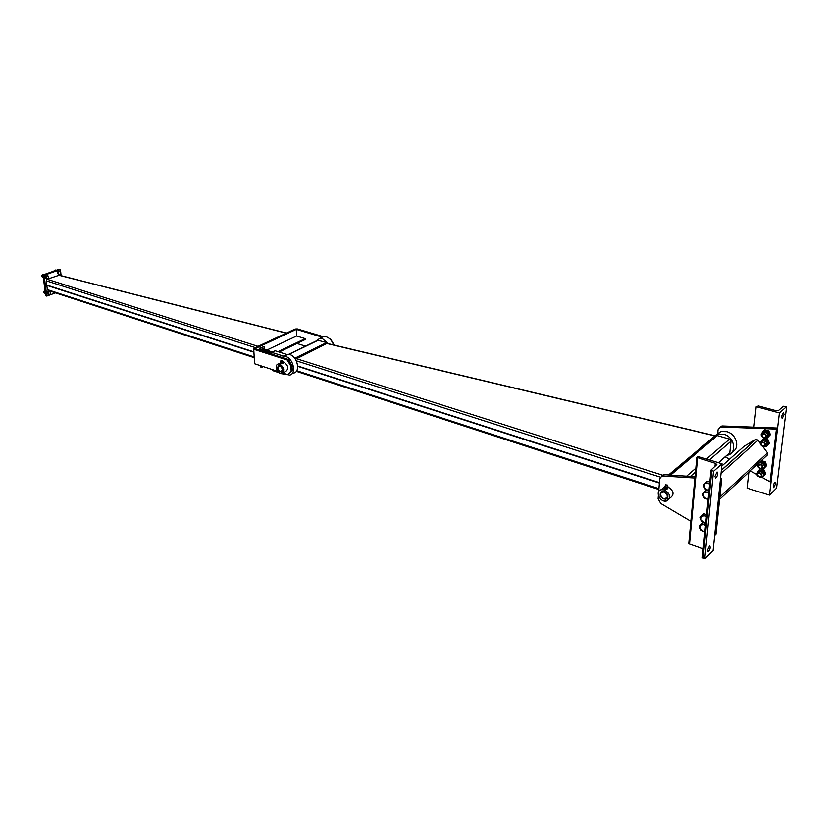 <?xml version="1.0" encoding="UTF-8"?>
<svg xmlns="http://www.w3.org/2000/svg" width="828" height="828" viewBox="0 0 828 828"><rect width="100%" height="100%" fill="white"/><g stroke="black" fill="none" stroke-linecap="round" stroke-linejoin="round"><path stroke-width="1.24" d="M732.345 451.871C740.429 448.279 736.506 434.007 726.746 431.657L720.784 431.543L716.241 434.679M714.699 435.663L717.741 434.11L723.713 434.234C734.426 436.811 737.5 452.916 727.76 455.141L727.139 455.296M297.697 366.328L659.378 483.034L658.777 490.497M718.683 462.748L729.81 452.657L731.01 441.2L729.499 439.14L717.317 435.6L715.63 436.263M658.539 489.4L296.31 371.337M659.419 482.641L297.676 365.997L659.419 482.61M669.21 475.003L715.185 436.635M668.548 474.961L714.895 435.88L715.516 436.356M327.629 343.682L326.822 343.496L295.441 359.321M321.347 337.648L323.458 336.623L326.263 336.789C329.668 338.031 332.09 340.743 333.518 344.934M328.364 343.713L322.454 338.642L319.649 338.466L316.368 340.898M283.518 356.195L285.681 356.485C293.536 358.534 296.724 374.215 289.51 375.115L283.952 373.438L284.439 374.504L282.4 373.832M291.673 374.028L293.526 373.097C300.74 372.186 297.583 356.547 289.728 354.519L286.581 354.394M327.65 343.537L326.656 342.585L317.735 340.236M279.129 370.923L281.986 371.71M278.86 365.355L279.864 365.438C283 367.87 283.455 370.075 281.23 372.082C277.37 370.437 276.583 368.201 278.86 365.355L277.732 368.108M280.185 371.575C277.142 368.708 277.049 366.804 279.895 365.852C282.938 368.739 283.041 370.644 280.185 371.575M282.793 372.91L285.795 371.42C288.92 368.605 288.289 365.5 283.88 362.105L283.104 361.95M279.802 364.103C284.211 367.518 284.853 370.633 281.727 373.449C277.483 374.525 273.975 364.61 278.374 363.989L279.802 364.103M282.741 363.451L280.961 363.533L281.489 363.006L280.485 362.291L282.203 362.778L281.489 363.006M281.52 363.606L283.041 363.295L283.259 362.146L282.203 362.778L283 362.012M282.969 363.357L282.938 362.757M280.361 362.643L280.961 363.533M280.516 362.229L280.454 361.65M282.555 361.08L283.083 361.515L280.878 361.971L280.93 361.163M280.982 373.48L283.486 373.552L283.776 372.424M283.507 372.559L283.486 373.552M283.228 373.666L281.479 373.728M281.158 360.697L282.514 360.418L281.158 360.697M282.493 360.335L280.94 360.366M305.553 346.145L296.952 343.485M279.139 352.024L305.253 339.511L305.211 338.631L296.59 336.002L296.279 329.368L322.299 337.182M323.313 336.696L297.304 328.902L295.141 329.026L253.668 348.381L288.279 359.466L292.015 365.676L292.232 370.292L287.927 374.753L291.156 370.83L290.928 366.214L287.202 360.004L253.73 349.261L296.279 329.368L296.59 336.002L266.471 350.244M334.108 344.831L330.486 338.838L329.999 339.076M330.486 338.838L329.358 338.507M287.202 360.004L288.279 359.466M253.73 349.261L254.61 363.761L277.773 371.399M283.652 373.335L287.927 374.753M291.156 370.83L292.232 370.292M290.928 366.214L292.015 365.676M254.558 362.861L253.668 348.381M277.98 351.662L305.211 338.631M263.232 366.607L261.596 367.394L261.513 366.038M260.789 365.8L260.872 367.156L261.596 367.394M259.888 350.379L259.754 348.091L264.556 346.414L260.489 348.329L260.613 350.606M259.754 348.091L260.489 348.329M264.722 349.354L264.556 346.414M253.896 352.2L46.813 285.381L47.351 289.614L48.179 290.493L254.227 357.686M46.813 285.381L253.875 351.869L46.772 285.06L46.223 280.816L47.103 279.243L59.274 275.206M55.507 292.884L46.761 296.082L44.081 275.269L60.372 269.555L60.703 272.257M60.744 272.598L61.127 275.683M57.774 271.47L59.895 271.201L57.774 271.47L57.256 273.147L57.981 273.375L58.322 272.557L58.498 273.996L59.637 274.347L60.599 273.261L60.423 271.822L59.285 271.47L58.343 272.505M46.761 296.082L45.685 295.731L43.004 274.927L44.081 275.269M60.372 269.555L59.285 269.224L43.004 274.927M54.596 270.352L53.654 271.201M59.895 271.201L60.775 272.391L60.247 274.078L58.85 274.565L57.981 273.375M57.256 273.147L58.85 274.565M58.322 272.557L58.498 271.688M55.466 270.021L54.11 271.035M56.728 270.114L54.948 270.539M42.383 274.627L41.773 276.531M47.072 275.765L46.099 276.873L46.285 278.322L47.444 278.663L48.417 277.566L48.231 276.117L47.072 275.765L47.693 275.486L48.593 276.687L48.065 278.384L46.647 278.891L45.747 277.69L46.275 275.993L47.072 275.765M46.275 275.993L47.693 275.486M45.55 275.765L45.022 277.463L46.647 278.891M45.022 277.463L45.747 277.69M43.718 274.42L43.263 274.285C41.472 275.238 41.307 276.293 42.756 277.463M43.035 274.917L42.166 276.604L43.398 277.96M42.694 276.769L43.066 275.91L43.263 277.432L42.166 276.604M44.536 274.389L42.725 274.813M44.464 290.587L43.843 292.481M49.121 291.787L48.148 292.884L48.334 294.323L49.483 294.654L50.446 293.547L50.27 292.118L49.121 291.787L49.742 291.497L50.622 292.677L50.104 294.364L48.686 294.882L47.796 293.702L48.324 292.015L49.121 291.787M48.324 292.015L49.742 291.497M47.6 291.777L47.082 293.464L48.686 294.882M47.082 293.464L47.796 293.702M44.981 290.307C43.501 291.477 43.439 292.522 44.805 293.412M45.064 290.897L44.236 292.584L45.447 293.919M44.764 292.76L45.126 291.901L45.323 293.412L44.236 292.584M283.507 356.123L271.76 352.376L271.853 354.208L271.76 352.376L275.144 350.761L286.892 354.487L282.006 357.458M286.923 355.129L286.892 354.487M285.07 374.184L284.439 374.504M279.16 372.766L272.754 370.644M264.163 349.188L262.952 349.644L262.476 351.207L261.306 349.965L261.255 350.813M263.552 349.726L262.993 351.372L264.101 349.178L266.316 350.068M262.321 350.296L263.366 348.94L264.494 349.271L262.352 348.609L261.306 349.965M263.366 348.94L262.352 348.609M266.181 349.996L264.712 350.213L264.236 351.765L263.066 350.523M264.08 350.855L265.126 349.499L264.101 349.178M265.126 349.499L266.254 349.83M265.219 350.254C264.505 351.424 264.298 351.558 264.608 350.648L265.923 349.933M690.852 521.267L660.775 503.476L658.105 498.829L658.374 495.548M721.737 478.532L720.391 479.743L714.678 535.374L716.003 534.091L721.737 478.532L720.526 478.449M658.684 491.615L659.74 478.615L661.924 475.945L694.899 478.015M695.013 476.742L664.439 474.682L661.572 476.059M719.77 427.269L722.502 425.975L777.575 428.045L771.21 480.716L770.061 481.824L776.416 429.101L721.291 426.989L720.205 427.113L718.062 429.691L717.617 434.151M725.307 456.911L729.489 459.24M750.323 470.832L756.699 474.382M762.029 477.352L770.061 481.824M777.575 428.045L776.416 429.101M763.033 446.799L767.525 452.895L767.266 455.121L719.584 499.356M721.799 466.071L744.269 446.106L756.036 439.337L758.137 440.165L760.145 442.876M763.882 437.722C761.481 436.263 761.222 434.835 763.105 433.427C766.469 434.1 767.152 435.538 765.165 437.743L763.882 437.722M763.789 437.567C761.377 435.59 761.522 434.348 764.234 433.831C766.656 435.807 766.5 437.049 763.789 437.567M767.991 431.616L768.674 433.624L765.859 431.171L767.991 431.616L768.798 430.891L764.803 429.763L763.985 430.488L765.859 431.171L762.671 431.926L763.985 430.488M767.235 438.022L770.423 434.659L767.007 437.981M764.223 438.364C760.632 436.18 760.239 434.038 763.064 431.937C768.094 432.94 769.129 435.093 766.159 438.395L764.223 438.364M767.628 437.35L768.674 433.624L769.616 435.393M770.423 434.659L768.798 430.891M762.899 446.23C760.508 444.771 760.249 443.353 762.102 441.966C765.455 442.628 766.148 444.056 764.192 446.251L762.899 446.23M762.805 446.075C760.394 444.098 760.539 442.866 763.24 442.359C765.652 444.336 765.507 445.578 762.805 446.075M766.987 440.154L767.67 442.152L764.865 439.699L766.987 440.154L767.794 439.409L765.072 438.509M761.418 440.734L763.002 439.016L764.865 439.699L762.94 439.668L761.481 440.703M764.068 438.322L763.002 439.016M766.242 446.52L769.419 443.166L766.024 446.478M763.24 446.861C759.659 444.677 759.266 442.545 762.05 440.465C767.07 441.459 768.115 443.601 765.186 446.892L763.24 446.861M766.635 445.847L767.67 442.152L768.612 443.911M769.419 443.166L767.794 439.409M759.814 472.695L758.489 472.664C756.626 474.848 757.351 476.255 760.663 476.876C762.433 475.52 762.153 474.123 759.814 472.695M759.659 473.067C756.999 473.523 756.854 474.734 759.235 476.711C761.905 476.266 762.05 475.044 759.659 473.067M761.988 469.29L764.182 470.107L765.786 473.813L762.64 477.094L764.979 474.579L764.047 472.84L763.675 475.965M760.197 468.969L757.775 471.463M760.394 471.215L758.417 471.184C755.622 474.454 756.709 476.555 761.667 477.487C764.327 475.458 763.902 473.368 760.394 471.215M757.879 471.401L759.297 470.356L761.274 470.397L759.442 469.683M765.786 473.813L764.979 474.579M763.375 470.863L761.274 470.397L764.047 472.84L763.375 470.863L764.182 470.107M760.632 464.725C757.962 465.181 757.817 466.402 760.207 468.379C762.888 467.923 763.023 466.702 760.632 464.725M760.787 464.342L759.473 464.322C757.579 466.506 758.293 467.913 761.615 468.555C763.416 467.189 763.137 465.781 760.787 464.342M763.457 468.751L765.962 466.247L764.358 462.51L762.246 462.055L765.031 464.498L764.658 467.634M761.346 460.616L765.165 461.765L766.769 465.481L763.623 468.783M766.769 465.481L765.962 466.247M765.165 461.765L764.358 462.51M761.367 462.862L759.411 462.831C756.564 466.112 757.641 468.224 762.619 469.176C765.31 467.127 764.896 465.025 761.367 462.862M759.421 462.407L758.769 463.111M758.862 463.059L760.28 462.014L762.246 462.055L760.508 461.393M709.658 483.583L707.764 483.117L709.596 484.204M709.027 489.99L707.091 489.886L708.985 490.352M705.818 482.32L704.462 483.821L707.764 483.117L705.818 482.32L707.091 481.192L709.813 482.051M703.407 485.053L704.131 487.206L704.462 483.821L703.407 485.053M704.131 487.206L705.156 489.089L707.091 489.886L704.131 487.206M708.137 498.974L706.212 498.86L708.095 499.325M704.286 498.052L706.212 498.86L703.262 496.179L704.286 498.052M704.938 491.335L703.583 492.815L706.874 492.132L704.938 491.335L706.201 490.186L708.913 491.056M702.537 494.026L703.262 496.179L703.583 492.815L702.537 494.026M708.768 492.598L706.874 492.132L708.706 493.219M700.26 517.541L701.295 516.372L700.974 519.673L700.26 517.541M702.641 514.923L704.556 515.751L701.295 516.372L703.893 513.753L706.584 514.643M701.989 521.526L700.974 519.673L703.904 522.364L701.989 521.526M705.766 522.841L703.904 522.364L705.808 522.499M706.367 516.848L704.556 515.751L706.429 516.227M699.412 526.318L700.436 525.159L700.126 528.44L699.412 526.318M701.782 523.72L703.686 524.559L700.436 525.159L703.034 522.551L705.715 523.441M701.14 530.282L700.126 528.44L703.044 531.131L701.14 530.282M704.897 531.617L703.044 531.131L704.938 531.276M705.487 525.656L703.686 524.559L705.549 525.045M779.396 412.944L756.223 406.672L758.551 405.968L775.422 410.533L778.724 410.305L783.329 406.248L786.6 406.569L779.396 412.944L769.471 495.113L776.56 488.137L786.6 406.569M769.471 495.113L747.063 488.127L748.854 472.208M753.915 427.155L756.223 406.672M775.577 483.718L773.714 487.671C772.866 486.139 773.321 484.276 775.07 482.082L775.577 483.718M784.044 414.59L782.191 418.533C781.28 416.929 781.715 415.014 783.505 412.768L784.044 414.59M722.026 463.773L697.756 456.404L696.824 457.366L715.278 463.328L716.841 464.518L711.107 469.911L713.498 471.329L722.026 463.773L713.115 550.548L704.752 558.776L713.498 471.329M707.495 550.216L708.147 551.872C710.207 549.43 710.703 547.411 709.637 545.818L707.495 550.216M714.926 476.359L715.63 478.211C717.731 475.727 718.207 473.647 717.069 471.96L714.926 476.359M703.189 548.86L689.496 544.089L688.896 543.158M704.752 558.776L702.465 557.223M661.437 491.532C659.191 494.244 659.988 496.717 663.808 498.974L666.022 499.087L667.482 498.177M663.611 498.735C659.274 494.989 659.461 492.722 664.17 491.946C668.517 495.703 668.331 497.959 663.611 498.735M664.542 486.76L661.986 489.037M669.345 498.591L670.08 497.949C674.613 494.544 673.889 490.859 667.906 486.885M664.346 489.855C670.411 493.819 671.166 497.535 666.612 500.971C660.164 502.969 654.513 491.139 661.22 489.7L664.346 489.855M664.211 491.449C668.517 494.264 669.045 496.904 665.815 499.346C659.875 497.887 658.602 495.227 661.986 491.335L664.211 491.449M667.896 488.075L667.099 488.137L667.854 487.506L667.896 488.075L667.016 489.1L665.412 488.034L667.099 488.137L666.271 488.448M667.854 487.506L667.917 486.74M666.209 489.162L664.48 488.592L664.522 486.916M666.509 489.162L665.557 489.069M665.412 488.034L664.501 487.288L665.412 488.034M667.327 485.995L667.927 486.626L665.495 487.154L664.573 486.398L665.267 485.777M664.48 488.592L664.542 487.878M664.501 487.278L664.573 486.398M665.971 485.394L665.526 484.877L667.192 484.991L665.971 485.394M667.171 484.96L665.888 485.591L665.598 484.794M663.963 500.961L666.706 500.95M665.35 501.271L664.687 501.199M731.01 441.2L709.399 459.933M695.458 472.032L690.397 476.431M729.499 439.14L706.45 459.043M695.81 468.224L686.598 476.172M729.81 452.657L718.435 462.676M717.317 435.6L670.608 475.096M658.405 488.479L296.724 370.727M660.258 477.094L296.258 360.791M296.134 358.565L662.783 475.231M714.895 435.88L326.822 343.496M294.696 358.265L326.656 342.585M289.096 354.353L318.469 340.111M47.351 289.614L254.186 356.961M58.612 275.175L286.291 333.156M258.025 346.352L47.103 279.243M46.223 280.816L255.314 347.615M663.042 475.852L664.439 474.682M722.502 425.975L721.291 426.989M767.525 452.895L719.832 497.017M758.137 440.165L721.033 473.44M755.726 439.471L721.374 470.149M714.968 466.516L715.278 463.328M689.496 544.089L697.58 457.946M703.086 558.186L711.769 470.801M720.784 431.543L717.741 434.11M669.717 475.034L716.427 435.59M327.112 343.413L715.113 435.756M323.458 336.623L319.649 338.466M318.055 340.08L288.744 354.291M288.9 360.501L290.307 359.807M278.374 363.989L280.381 363.006M283.083 361.515L283.114 362.25M282.596 361.919L282.514 360.418M280.971 362.002L280.899 360.501M286.498 333.063L58.912 275.124M264.743 351.931C264.856 350.161 265.488 349.726 266.626 350.617M264.442 351.838L264.608 350.648M265.229 352.086L266.14 350.461M265.032 350.068L266.295 350.503M266.978 350.72C266.254 349.375 265.643 349.82 265.157 352.066M267.413 350.865C266.616 349.561 266.005 350.006 265.602 352.2M267.858 351.01C266.999 349.871 266.388 350.316 266.036 352.345L266.668 350.575M268.293 351.144C267.434 350.027 266.833 350.472 266.481 352.49M268.738 351.289C267.961 349.944 267.361 350.389 266.916 352.624L267.537 350.855M269.172 351.424C268.427 350.234 267.817 350.689 267.351 352.769M269.618 351.569C268.779 350.265 268.168 350.71 267.796 352.904M270.052 351.703C269.555 350.285 268.945 350.73 268.231 353.049M270.497 351.848C269.711 350.503 269.1 350.948 268.676 353.194L269.297 351.414M270.932 351.983C270.125 350.793 269.514 351.238 269.121 353.328M271.377 352.128C270.342 351.062 269.742 351.507 269.555 353.473M270.901 353.908L271.781 352.262C271.139 350.917 270.539 351.362 270 353.618M272.184 352.169C271.108 351.455 270.528 351.983 270.435 353.753L271.066 351.983M272.443 352.045C271.853 351.32 271.336 351.931 270.88 353.898M272.505 352.014L271.325 354.032L271.946 352.262M271.801 353.266L271.76 354.177M271.791 354.187L271.791 353.09M270.021 353.618L270.621 351.838M269.576 353.484L270.456 351.838M269.141 353.339L269.742 351.558M268.262 353.059L268.862 351.279M267.817 352.914L268.417 351.134M267.382 352.78L267.982 351M266.502 352.49L267.102 350.72M265.622 352.21L266.502 350.575M663.311 474.786L661.924 475.945M720.205 427.113L721.416 426.099M756.036 439.337L721.354 470.314M763.944 431.15L763.064 431.937M762.94 439.668L762.05 440.465M758.417 471.184L759.297 470.356M760.28 462.014L759.411 462.831M696.824 457.366L688.772 543.458M710.983 470.19L702.33 557.523M664.532 486.874L661.22 489.7M665.319 485.125L665.163 487.03M667.389 485.343L667.223 487.237"/></g></svg>
